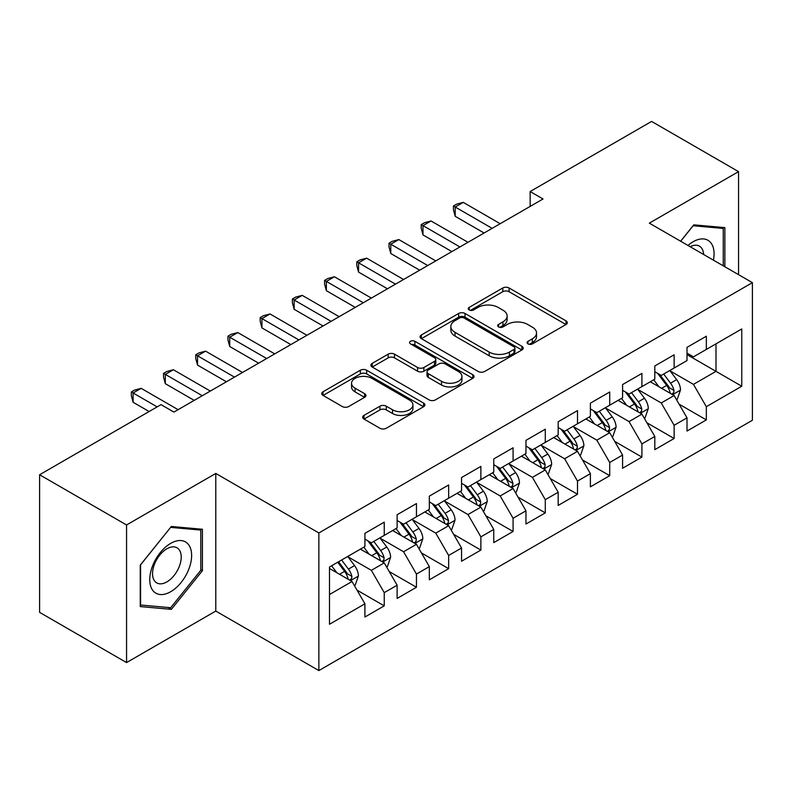 <?xml version="1.0" encoding="UTF-8"?>
<svg xmlns="http://www.w3.org/2000/svg" width="792" height="792" viewBox="0 0 792 792"><rect width="100%" height="100%" fill="white"/><g stroke="black" fill="none" stroke-linecap="round" stroke-linejoin="round"><path stroke-width="1.19" d="M527.987 343.886A3.128 1.812 0 0 0 532.412 343.886L566.003 324.492A4.475 2.584 0 0 0 567.319 322.671A4.475 2.584 0 0 0 566.003 320.849L509.098 287.991A4.475 2.584 0 0 0 502.772 287.991L469.181 307.385A3.128 1.812 0 0 0 468.27 308.662A3.128 1.812 0 0 0 469.181 309.939A3.128 1.812 0 0 0 473.606 309.939L477.952 307.435A14.305 8.257 0 0 1 498.188 307.435L502.93 310.167A14.305 8.257 0 0 1 507.127 316.008A14.305 8.257 0 0 1 502.93 321.849L498.584 324.364A3.128 1.812 0 0 0 497.673 325.641A3.128 1.812 0 0 0 498.584 326.918A3.128 1.812 0 0 0 503.009 326.918L507.355 324.403A14.305 8.257 0 0 1 527.591 324.403L532.333 327.145A14.305 8.257 0 0 1 536.531 332.987A14.305 8.257 0 0 1 532.333 338.827L527.987 341.332A3.128 1.812 0 0 0 527.076 342.609A3.128 1.812 0 0 0 527.987 343.886L527.987 341.332M363.983 415.394A4.475 2.584 0 0 0 362.677 417.226A4.475 2.584 0 0 0 363.983 419.047L379.952 428.264A4.475 2.584 0 0 0 386.268 428.264L423.581 406.732A4.475 2.584 0 0 0 424.888 404.9A4.475 2.584 0 0 0 423.581 403.078L366.666 370.22A4.475 2.584 0 0 0 360.35 370.22L323.037 391.763A4.475 2.584 0 0 0 321.73 393.584A4.475 2.584 0 0 0 323.037 395.406L342.322 406.543A4.475 2.584 0 0 0 348.648 406.543L364.617 397.327A4.475 2.584 0 0 0 365.924 395.505A4.475 2.584 0 0 0 364.617 393.673L355.054 388.159A11.959 6.91 0 0 1 351.549 383.269A11.959 6.91 0 0 1 358.934 376.893A11.959 6.91 0 0 1 371.963 378.388L409.424 400.019A11.959 6.91 0 0 1 412.929 404.9A11.959 6.91 0 0 1 405.553 411.286A11.959 6.91 0 0 1 392.515 409.781L386.268 406.177A4.475 2.584 0 0 0 379.952 406.177L363.983 415.394L363.983 419.047M126.562 524.967L126.562 662.577L215.79 611.068L215.79 473.448L126.562 524.967L39.6 474.755L161.033 404.643L173.913 412.087L543.035 198.97L530.155 191.535L530.155 206.415M215.79 473.448L318.859 532.957L752.4 282.655L752.4 420.265L318.859 670.577L318.859 532.957M738.55 274.656L738.55 171.636L649.331 223.146L752.4 282.655M738.55 171.636L651.588 121.424L530.155 191.535M478.269 371.498A4.475 2.584 0 0 0 484.595 371.498L521.898 349.965A4.475 2.584 0 0 0 523.215 348.133A4.475 2.584 0 0 0 521.898 346.312L464.993 313.454A4.475 2.584 0 0 0 458.667 313.454L421.364 334.996A4.475 2.584 0 0 0 420.057 336.818A4.475 2.584 0 0 0 421.364 338.639L478.269 371.498M411.711 344.57A3.128 1.812 0 0 1 414.879 345.005L414.879 341.293L472.745 374.695A4.475 2.584 0 0 1 474.052 376.517A4.475 2.584 0 0 1 472.745 378.348L435.432 399.881A4.475 2.584 0 0 1 429.106 399.881L372.2 367.023L372.2 363.38A4.475 2.584 0 0 0 370.894 365.201A4.475 2.584 0 0 0 372.2 367.023M372.2 363.38L388.169 354.163A4.475 2.584 0 0 1 394.495 354.163L417.572 367.488A4.475 2.584 0 0 0 423.898 367.488L434.481 361.37A4.475 2.584 0 0 0 435.798 359.538A4.475 2.584 0 0 0 434.481 357.717L410.454 343.847A3.128 1.812 0 0 1 409.543 342.57A3.128 1.812 0 0 1 411.474 340.897A3.128 1.812 0 0 1 414.879 341.293M687.011 354.628L716.008 371.359L716.008 343.837L741.767 328.957L706.335 349.421L706.335 336.214L687.011 347.371L687.011 360.578L674.131 368.013L674.131 354.806L654.806 365.963L654.806 379.17L641.916 386.605L641.916 373.408L622.591 384.565L622.591 397.762L609.711 405.207L609.711 392L590.387 403.158L590.387 416.364L577.497 423.799L577.497 410.593L558.172 421.76L558.172 434.957L545.292 442.401L545.292 429.195L525.967 440.352L525.967 453.559L513.077 460.993L513.077 447.787L493.753 458.944L493.753 472.151L480.873 479.586L480.873 466.389L461.548 477.546L461.548 490.743L448.658 498.188L448.658 484.981L429.333 496.138L429.333 509.345L416.453 516.78L416.453 503.573L397.129 514.731L397.129 527.937L384.239 535.382L384.239 522.176L364.914 533.333L364.914 546.539L329.492 566.993L329.492 624.264L364.914 603.811L352.034 581.496L329.492 568.478M741.767 328.957L741.767 386.239L706.335 406.692L693.455 384.377L670.101 370.894M679.12 404.187L706.335 419.899L706.335 406.692M706.335 419.899L687.011 431.056L687.011 417.849L674.131 425.294L661.251 402.97L637.897 389.496M646.916 422.779L674.131 438.491L674.131 425.294M674.131 438.491L654.806 449.648L654.806 436.451L641.916 443.886L629.036 421.572L605.682 408.088M614.701 441.372L641.916 457.093L641.916 443.886M641.916 457.093L622.591 468.25L622.591 455.044L609.711 462.478L596.831 440.164L573.477 426.68M582.496 459.974L609.711 475.685L609.711 462.478M609.711 475.685L590.387 486.842L590.387 473.636L577.497 481.081L564.617 458.766L541.263 445.282M550.282 478.566L577.497 494.277L577.497 481.081M577.497 494.277L558.172 505.435L558.172 492.238L545.292 499.673L532.412 477.358L509.058 463.874M518.077 497.168L545.292 512.879L545.292 499.673M545.292 512.879L525.967 524.037L525.967 510.83L513.077 518.265L500.197 495.95L476.843 482.477M485.862 515.76L513.077 531.472L513.077 518.265M513.077 531.472L493.753 542.629L493.753 529.432L480.873 536.867L467.993 514.553L444.639 501.069M453.658 534.352L480.873 550.074L480.873 536.867M480.873 550.074L461.548 561.231L461.548 548.024L448.658 555.459L435.778 533.145L412.424 519.661M421.443 552.955L448.658 568.666L448.658 555.459M448.658 568.666L429.333 579.823L429.333 566.617L416.453 574.061L403.573 551.747L380.219 538.263M389.238 571.547L416.453 587.258L416.453 574.061M416.453 587.258L397.129 598.415L397.129 585.219L384.239 592.654L371.359 570.339L348.005 556.855M357.024 590.139L384.239 605.86L384.239 592.654M384.239 605.86L364.914 617.018L364.914 603.811M364.914 539.095L371.359 542.817L384.239 535.382M329.492 594.515L352.034 581.496M397.129 520.502L403.573 524.215L416.453 516.78M371.359 570.339L384.239 562.904L360.409 549.143M397.129 585.219L384.239 562.904M429.333 501.9L435.778 505.623L448.658 498.188M403.573 551.747L416.453 544.302L392.614 530.541M429.333 566.617L416.453 544.302M461.548 483.308L467.993 487.03L480.873 479.586M435.778 533.145L448.658 525.71L424.829 511.949M461.548 548.024L448.658 525.71M493.753 464.716L500.197 468.428L513.077 460.993M467.993 514.553L480.873 507.108L457.033 493.347M493.753 529.432L480.873 507.108M525.967 446.114L532.412 449.836L545.292 442.401M500.197 495.95L513.077 488.515L489.248 474.755M525.967 510.83L513.077 488.515M558.172 427.522L564.617 431.244L577.497 423.799M532.412 477.358L545.292 469.923L521.453 456.162M558.172 492.238L545.292 469.923M590.387 408.92L596.831 412.642L609.711 405.207M564.617 458.766L577.497 451.321L553.667 437.56M590.387 473.636L577.497 451.321M622.591 390.327L629.036 394.05L641.916 386.605M596.831 440.164L609.711 432.729L585.872 418.968M622.591 455.044L609.711 432.729M654.806 371.735L661.251 375.448L674.131 368.013M629.036 421.572L641.916 414.127L618.087 400.366M654.806 436.451L641.916 414.127M687.011 353.133L693.455 356.855L706.335 349.421M661.251 402.97L674.131 395.535L650.291 381.774M687.011 417.849L674.131 395.535M39.6 474.755L39.6 612.364L126.562 662.577M215.79 611.068L318.859 670.577M693.455 384.377L716.008 371.359L741.767 386.239M724.858 266.755L724.858 227.621L693.782 224.849L680.625 241.214M202.415 570.695L202.415 529.254L171.339 526.482L140.253 565.142L140.253 606.583L171.339 609.365L202.415 570.695L200.812 569.765M529.244 344.332L532.333 342.55A14.305 8.257 0 0 0 536.531 336.699L536.531 332.987M507.127 316.008L507.127 319.73A14.305 8.257 0 0 1 502.93 325.571L499.841 327.353M565.943 324.532L509.098 291.713A4.475 2.584 0 0 0 502.772 291.713L470.438 310.385M521.839 349.995L464.993 317.176A4.475 2.584 0 0 0 458.667 317.176L421.423 338.679M513.998 349.411A3.128 1.812 0 0 0 514.919 348.133A3.128 1.812 0 0 0 513.998 346.856L464.043 318.018A3.128 1.812 0 0 0 459.617 318.018L455.034 320.661A14.305 8.257 0 0 0 450.846 326.502A14.305 8.257 0 0 0 455.034 332.343L489.179 352.064A14.305 8.257 0 0 0 509.414 352.064L513.998 349.411L513.998 353.133A3.128 1.812 0 0 0 514.919 351.856L514.919 348.133M450.846 326.502L450.846 330.224A14.305 8.257 0 0 0 455.034 336.065L455.034 332.343M513.998 353.133L509.414 355.776A14.305 8.257 0 0 1 489.179 355.776L455.034 336.065M372.26 367.062L388.169 357.875L388.169 354.163M435.798 359.538L435.798 363.261A4.475 2.584 0 0 1 434.481 365.092L423.898 371.2A4.475 2.584 0 0 1 417.572 371.2L394.495 357.875A4.475 2.584 0 0 0 388.169 357.875M414.879 345.005L472.685 378.378M441.52 381.308A11.959 6.91 0 0 0 454.558 382.803A11.959 6.91 0 0 0 461.934 376.428A11.959 6.91 0 0 0 458.429 371.547L445.233 363.924A4.475 2.584 0 0 0 438.907 363.924L428.323 370.042A4.475 2.584 0 0 0 427.007 371.864A4.475 2.584 0 0 0 428.323 373.685L441.52 381.308L441.52 385.031A11.959 6.91 0 0 0 454.558 386.526A11.959 6.91 0 0 0 461.934 380.15L461.934 376.428M427.007 371.864L427.007 375.586A4.475 2.584 0 0 0 428.323 377.408L428.323 373.685M441.52 385.031L428.323 377.408M412.929 404.9L412.929 408.623A11.959 6.91 0 0 1 405.553 414.998A11.959 6.91 0 0 1 392.515 413.503L386.268 409.9A4.475 2.584 0 0 0 379.952 409.9L364.043 419.087M351.549 383.269L351.549 386.991A11.959 6.91 0 0 0 355.054 391.872L355.054 388.159M364.558 397.366L355.054 391.872M423.522 406.761L366.666 373.943A4.475 2.584 0 0 0 360.35 373.943L323.096 395.446M168.053 607.464L171.339 609.365M676.517 399.663L677.289 399.217L680.506 389.921A12.068 6.97 -120 0 0 676.655 379.635L669.814 370.507M658.904 386.743L653.707 379.804M651.272 382.338L650.687 381.546M671.854 394.218L673.725 392.535L673.992 390.436A12.068 6.97 -120 0 0 670.537 383.17L663.696 374.042M659.786 374.606L668.24 385.892A6.148 3.554 60 0 1 669.359 387.753L673.992 390.436M657.667 373.378L666.666 385.407A12.068 6.97 60 0 1 670.121 392.664L670.369 393.367M492.149 228.353L455.202 207.029L463.251 202.376L500.197 223.71M484.09 233.006L455.202 216.325L455.202 207.029L453.43 205.999L456.647 204.148L463.251 202.376M455.202 216.325L453.43 209.722L453.43 205.999M644.302 418.255L645.074 417.81L648.302 408.514A12.068 6.97 -120 0 0 644.441 398.237L637.6 389.1M626.7 405.346L621.502 398.396M619.067 400.94L618.473 400.148M639.649 412.82L641.52 411.137L641.777 409.028A12.068 6.97 -120 0 0 638.322 401.772L631.481 392.634M627.581 393.208L636.026 404.484A6.148 3.554 60 0 1 637.144 406.355L641.777 409.028M625.452 391.981L634.461 403.999A12.068 6.97 60 0 1 637.916 411.266L638.164 411.959M612.097 436.857L612.869 436.412L616.087 427.106A12.068 6.97 -120 0 0 612.236 416.83L605.395 407.702M594.485 423.938L589.288 416.998M586.852 419.532L586.268 418.74M607.434 431.412L609.305 429.729L609.573 427.621A12.068 6.97 -120 0 0 606.118 420.364L599.277 411.236M595.366 411.8L603.821 423.086A6.148 3.554 60 0 1 604.939 424.948L609.573 427.621M593.248 410.573L602.247 422.601A12.068 6.97 60 0 1 605.702 429.858L605.949 430.551M459.934 246.956L422.987 225.621L431.046 220.978L467.993 242.303M451.885 251.599L422.987 234.917L422.987 225.621L421.215 224.601L424.443 222.74L431.046 220.978M422.987 234.917L421.215 228.314L421.215 224.601M427.73 265.548L390.783 244.223L398.831 239.57L435.778 260.895M419.671 270.201L390.783 253.519L390.783 244.223L389.011 243.194L392.228 241.332L398.831 239.57M390.783 253.519L389.011 246.916L389.011 243.194M713.424 260.152A29.611 17.097 120 0 0 711.266 243.362A29.611 17.097 120 0 0 687.981 245.461M703.633 254.499A20.275 11.702 120 0 0 701.732 248.282A20.275 11.702 120 0 0 699.455 246.163A20.275 11.702 120 0 0 690.149 246.718M693.069 225.73L723.254 228.452L723.254 265.825M721.255 227.304L723.254 228.452M680.684 241.253L693.139 225.77M152.559 590.109A29.611 17.097 120 0 0 181.16 582.437A29.611 17.097 120 0 0 188.823 544.995A29.611 17.097 120 0 0 160.222 552.658A29.611 17.097 120 0 0 152.559 590.109M154.47 580.793A20.275 11.702 120 0 0 156.747 582.902A20.275 11.702 120 0 0 175.606 573.438A20.275 11.702 120 0 0 179.299 549.905A20.275 11.702 120 0 0 177.012 547.797A20.275 11.702 120 0 0 158.153 557.251A20.275 11.702 120 0 0 154.47 580.793M170.696 527.393L200.812 530.086L200.812 570.24L170.696 607.702L140.58 605.009L140.58 564.854L170.626 527.353M198.812 528.927L200.812 530.086M579.883 455.45L580.655 455.004L583.882 445.708A12.068 6.97 -120 0 0 580.021 435.432L573.18 426.294M562.28 442.54L557.083 435.59M554.648 438.125L554.053 437.342M575.23 450.014L577.101 448.331L577.358 446.223A12.068 6.97 -120 0 0 573.903 438.966L567.062 429.828M563.162 430.393L571.606 441.679A6.148 3.554 60 0 1 572.725 443.55L577.358 446.223M561.033 429.175L570.042 441.193A12.068 6.97 60 0 1 573.497 448.45L573.745 449.153M547.678 474.052L548.45 473.606L551.668 464.3A12.068 6.97 -120 0 0 547.817 454.024L540.976 444.886M530.066 461.132L524.868 454.192M522.433 456.727L521.849 455.935M543.015 468.607L544.886 466.924L545.153 464.815A12.068 6.97 -120 0 0 541.698 457.558L534.857 448.421M530.947 448.995L539.402 460.271A6.148 3.554 60 0 1 540.52 462.142L545.153 464.815M528.828 447.767L537.827 459.786A12.068 6.97 60 0 1 541.283 467.052L541.53 467.745M395.515 284.14L358.568 262.815L366.627 258.162L403.573 279.497M387.466 288.793L358.568 272.111L358.568 262.815L356.796 261.796L360.023 259.934L366.627 258.162M358.568 272.111L356.796 265.508L356.796 261.796M363.31 302.742L326.363 281.407L334.412 276.764L371.359 298.089M355.252 307.385L326.363 290.704L326.363 281.407L324.591 280.388L327.809 278.527L334.412 276.764M326.363 290.704L324.591 284.11L324.591 280.388M515.463 492.644L516.236 492.198L519.463 482.902A12.068 6.97 -120 0 0 515.602 472.616L508.761 463.488M497.861 479.724L492.664 472.784M490.228 475.319L489.634 474.527M510.81 487.199L512.681 485.516L512.939 483.417A12.068 6.97 -120 0 0 509.484 476.15L502.643 467.023M498.742 467.587L507.187 478.873A6.148 3.554 60 0 1 508.306 480.734L512.939 483.417M496.614 466.359L505.623 478.388A12.068 6.97 60 0 1 509.078 485.644L509.325 486.347M331.096 321.334L294.149 300.01L302.207 295.357L339.154 316.691M323.047 325.987L294.149 309.306L294.149 300.01L292.377 298.98L295.604 297.129L302.207 295.357M294.149 309.306L292.377 302.702L292.377 298.98M483.259 511.236L484.031 510.791L487.248 501.494A12.068 6.97 -120 0 0 483.397 491.218L476.556 482.08M465.647 498.326L460.449 491.377M458.014 493.921L457.43 493.129M478.596 505.801L480.467 504.118L480.734 502.009A12.068 6.97 -120 0 0 477.279 494.752L470.438 485.615M466.528 486.189L474.982 497.465A6.148 3.554 60 0 1 476.101 499.336L480.734 502.009M464.409 484.961L473.408 496.98A12.068 6.97 60 0 1 476.863 504.237L477.111 504.94M298.891 339.936L261.944 318.602L269.993 313.949L306.94 335.283M290.832 344.579L261.944 327.898L261.944 318.602L260.172 317.582L263.389 315.721L269.993 313.949M261.944 327.898L260.172 321.295L260.172 317.582M451.044 529.838L451.816 529.393L455.044 520.087A12.068 6.97 -120 0 0 451.183 509.81L444.342 500.683M433.442 516.919L428.244 509.979M425.809 512.513L425.215 511.721M446.391 524.393L448.262 522.71L448.519 520.601A12.068 6.97 -120 0 0 445.064 513.345L438.224 504.207M434.323 504.781L442.768 516.057A6.148 3.554 60 0 1 443.886 517.928L448.519 520.601M432.194 503.554L441.203 515.572A12.068 6.97 60 0 1 444.658 522.839L444.906 523.532M266.676 358.528L229.73 337.194L237.788 332.551L274.735 353.875M258.628 363.182L229.73 346.5L229.73 337.194L227.957 336.174L231.185 334.313L237.788 332.551M229.73 346.5L227.957 339.897L227.957 336.174M418.839 548.43L419.612 547.985L422.829 538.689A12.068 6.97 -120 0 0 418.978 528.413L412.137 519.275M401.227 535.511L396.03 528.571M393.594 531.105L393.01 530.323M414.176 542.995L416.048 541.312L416.315 539.203A12.068 6.97 -120 0 0 412.86 531.937L406.019 522.809M402.108 523.373L410.563 534.659A6.148 3.554 60 0 1 411.682 536.531L416.315 539.203M399.99 522.156L408.989 534.174A12.068 6.97 60 0 1 412.444 541.431L412.691 542.134M234.472 377.121L197.525 355.796L205.573 351.143L242.52 372.478M226.413 381.774L197.525 365.092L197.525 355.796L195.753 354.776L198.97 352.915L205.573 351.143M197.525 365.092L195.753 358.489L195.753 354.776M386.625 567.032L387.397 566.587L390.624 557.281A12.068 6.97 -120 0 0 386.763 547.005L379.922 537.867M369.022 554.113L363.825 547.173M361.39 549.707L360.796 548.915M381.972 561.587L383.843 559.904L384.1 557.796A12.068 6.97 -120 0 0 380.645 550.539L373.804 541.401M369.904 541.976L378.348 553.252A6.148 3.554 60 0 1 379.467 555.123L384.1 557.796M367.775 540.748L376.784 552.767A12.068 6.97 60 0 1 380.239 560.033L380.487 560.726M202.257 395.723L165.31 374.388L173.369 369.745L210.316 391.07M194.208 400.366L165.31 383.684L165.31 374.388L163.538 373.369L166.765 371.507L173.369 369.745M165.31 383.684L163.538 377.091L163.538 373.369M354.42 585.625L355.192 585.179L358.41 575.883A12.068 6.97 -120 0 0 354.559 565.597L347.718 556.469M336.808 572.705L331.61 565.765M349.757 580.18L351.628 578.497L351.895 576.398A12.068 6.97 -120 0 0 348.44 569.131L341.6 560.003M338.57 561.746L346.144 571.854A6.148 3.554 60 0 1 347.262 573.715L351.895 576.398M337.729 562.231L344.57 571.369A12.068 6.97 60 0 1 348.025 578.625L348.272 579.328M157.162 406.88L133.105 392.99L141.154 388.337L178.101 409.672M149.114 411.523L133.105 402.287L133.105 392.99L131.333 391.961L134.551 390.1L141.154 388.337M133.105 402.287L131.333 395.683L131.333 391.961M532.333 342.55L532.333 338.827M498.584 326.918L498.584 324.364M502.93 325.571L502.93 321.849M469.181 309.939L469.181 307.385M502.772 291.713L502.772 287.991M509.098 291.713L509.098 287.991M566.003 324.492L566.003 320.849M421.364 338.639L421.364 334.996M458.667 317.176L458.667 313.454M464.993 317.176L464.993 313.454M521.898 349.965L521.898 346.312M489.179 355.776L489.179 352.064M509.414 355.776L509.414 352.064M394.495 357.875L394.495 354.163M417.572 371.2L417.572 367.488M423.898 371.2L423.898 367.488M434.481 365.092L434.481 361.37M472.745 378.348L472.745 374.695M379.952 409.9L379.952 406.177M386.268 409.9L386.268 406.177M392.515 413.503L392.515 409.781M364.617 397.327L364.617 393.673M323.037 395.406L323.037 391.763M360.35 373.943L360.35 370.22M366.666 373.943L366.666 370.22M423.581 406.732L423.581 403.078M672.616 394.663L680.427 390.149M670.537 383.17L676.655 379.635M661.627 388.318L666.666 385.407M640.411 413.256L648.222 408.751M638.322 401.772L644.441 398.237M629.412 406.91L634.461 403.999M608.197 431.858L616.008 427.343M606.118 420.364L612.236 416.83M597.208 425.512L602.247 422.601M575.992 450.45L583.803 445.936M573.903 438.966L580.021 435.432M564.993 444.104L570.042 441.193M543.777 469.042L551.588 464.538M541.698 457.558L547.817 454.024M532.788 462.696L537.827 459.786M511.573 487.644L519.384 483.13M509.484 476.15L515.602 472.616M500.574 481.298L505.623 478.388M479.358 506.237L487.169 501.732M477.279 494.752L483.397 491.218M468.369 499.891L473.408 496.98M447.153 524.839L454.964 520.324M445.064 513.345L451.183 509.81M436.154 518.493L441.203 515.572M414.939 543.431L422.75 538.916M412.86 531.937L418.978 528.413M403.95 537.085L408.989 534.174M382.734 562.023L390.545 557.519M380.645 550.539L386.763 547.005M371.735 555.677L376.784 552.767M350.519 580.625L358.33 576.111M348.44 569.131L354.559 565.597M339.53 574.279L344.57 571.369"/></g></svg>

